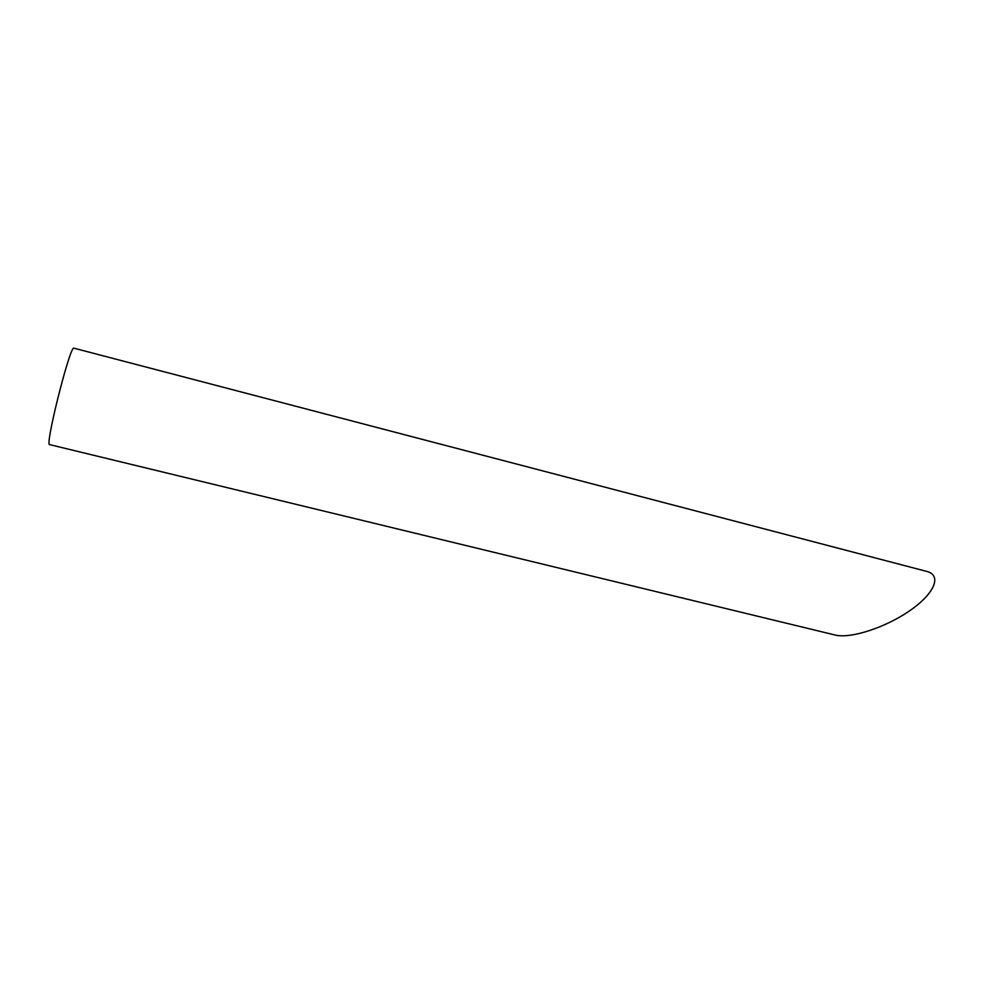 <?xml version="1.0" encoding="UTF-8"?>
<svg xmlns="http://www.w3.org/2000/svg" width="984" height="984" viewBox="0 0 984 984"><rect width="100%" height="100%" fill="white"/><g stroke="black" fill="none" stroke-linecap="round" stroke-linejoin="round"><path stroke-width="1.48" d="M49.655 444.62C44.501 446.638 70.381 343.969 73.96 348.188L926.657 571.384C941.971 575.123 935.046 593.094 910.36 610.289C885.883 627.534 850.41 639.01 835.047 635.012L49.655 444.62"/></g></svg>
